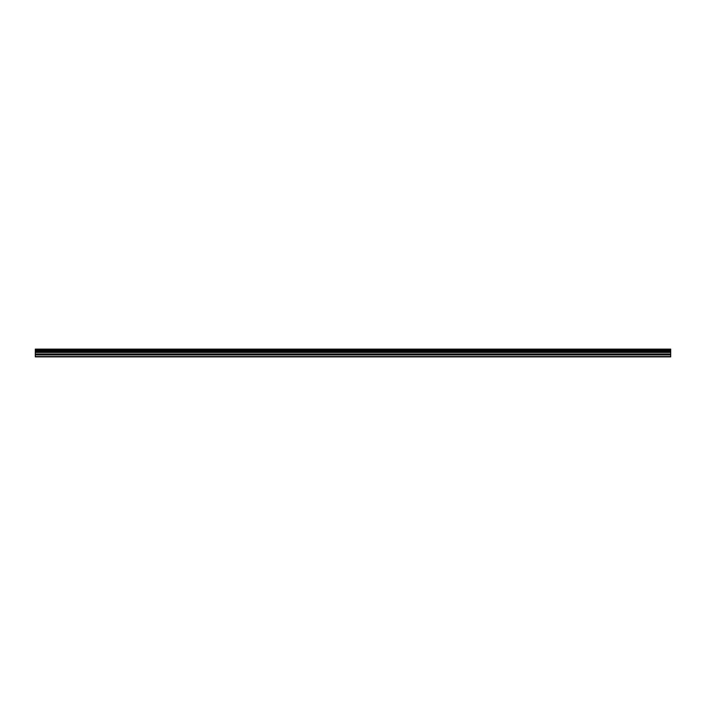 <?xml version="1.0" encoding="UTF-8"?>
<svg xmlns="http://www.w3.org/2000/svg" width="706" height="706" viewBox="0 0 706 706"><rect width="100%" height="100%" fill="white"/><g stroke="black" fill="none" stroke-linecap="round" stroke-linejoin="round"><path stroke-width="1.06" d="M35.3 354.897L35.3 349.117L670.7 349.117L670.7 356.883L35.3 356.883L35.3 354.897L670.7 354.897M670.7 356.53L35.3 356.53M35.3 353.98L670.7 353.98M35.3 352.418L670.7 352.418M670.7 349.311L35.3 349.311M35.3 351.747L670.7 351.747M670.7 350.061L35.3 350.061M35.3 350.997L670.7 350.997M670.7 350.255L35.3 350.255M35.3 350.794L670.7 350.794"/></g></svg>
